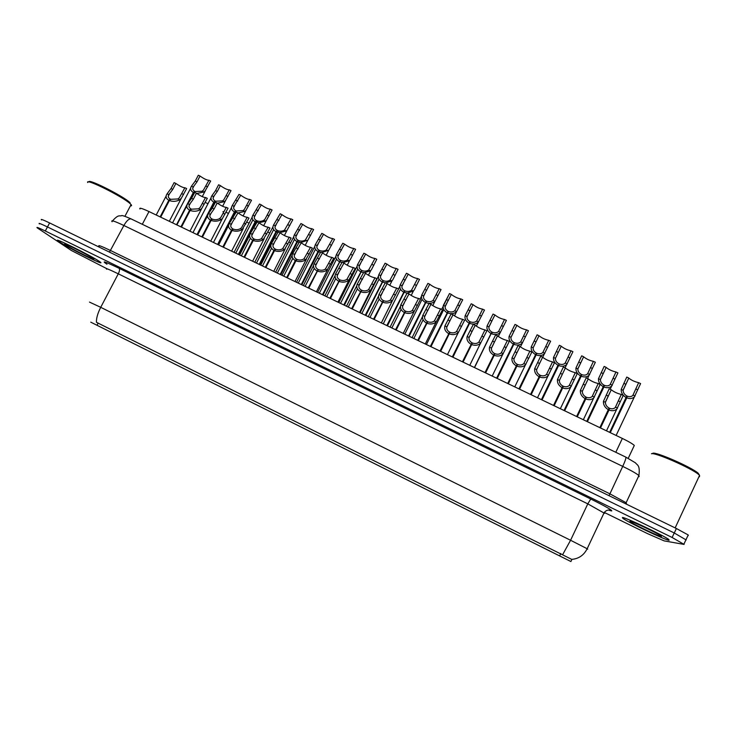 <?xml version="1.0" encoding="UTF-8"?>
<svg xmlns="http://www.w3.org/2000/svg" width="737" height="737" viewBox="0 0 737 737"><rect width="100%" height="100%" fill="white"/><g stroke="black" fill="none" stroke-linecap="round" stroke-linejoin="round"><path stroke-width="1.11" d="M350.259 451.551L336.183 444.531L350.259 451.551M371.595 462.182L357.436 455.125L371.595 462.182M393.051 472.878L378.809 465.784L393.051 472.878M458.165 505.342L443.674 498.12L458.165 505.342M480.119 516.287L465.544 509.018L480.119 516.287M502.201 527.296L487.544 519.99L502.201 527.296M524.412 538.369L509.672 531.018L524.412 538.369M414.627 483.638L400.311 476.498L414.627 483.638M436.332 494.463L421.933 487.277L436.332 494.463M329.052 440.975L315.049 434.001L329.052 440.975M307.955 430.463L294.045 423.517L307.955 430.463M286.988 420.007L259.332 406.207L286.988 420.007M266.131 409.606L252.367 402.752L266.131 409.606M245.393 399.27L231.713 392.452L245.393 399.27M224.776 388.989L211.169 382.208L224.776 388.989M204.269 378.772L190.717 372.01L204.269 378.772M183.872 368.601L170.358 361.858L183.872 368.601M163.596 358.495L150.108 351.77L163.596 358.495M143.429 348.444L129.97 341.728L143.448 348.435M546.753 549.507L531.921 542.11L546.753 549.507M337.583 445.222L323.294 438.1L337.583 445.222M359.232 456.019L344.861 448.851L359.232 456.019M381.011 466.871L366.556 459.667L381.011 466.871M402.918 477.788L388.381 470.547L402.918 477.788M469.405 510.934L454.609 503.564L469.405 510.934M447.11 499.824L432.407 492.491L447.11 499.824M537.08 544.68L522.017 537.172L537.08 544.68M514.389 533.367L499.419 525.896L514.389 533.367M491.837 522.118L476.95 514.693L491.837 522.118M424.954 488.778L410.325 481.482L424.954 488.778M316.053 434.489L301.848 427.405L316.053 434.489M294.653 423.821L280.53 416.783L294.653 423.821M252.22 402.66L238.254 395.705L252.22 402.66M231.178 392.176L217.295 385.258L231.178 392.176M210.266 381.748L196.457 374.866L210.266 381.748M189.464 371.384L175.692 364.52L189.464 371.384M168.782 361.075L155.046 354.221L168.782 361.075M148.22 350.821L134.512 343.986L148.22 350.812M127.768 340.623L114.088 333.806L127.768 340.623M559.908 556.057L544.763 548.503L559.908 556.057M527.075 539.677L511.773 532.05L527.075 539.677M504.025 528.189L488.815 520.608L504.025 528.189M481.104 516.766L465.987 509.23L481.104 516.766M458.331 505.407L443.296 497.917L458.331 505.407M435.687 494.122L420.744 486.669L435.687 494.122M413.181 482.901L398.33 475.494L413.181 482.901M390.803 471.744L376.045 464.384L390.803 471.744M368.564 460.662L353.889 453.338L368.564 460.662M346.454 449.634L331.871 442.366L346.454 449.634M324.473 438.681L309.973 431.449L324.473 438.681M302.621 427.782L288.204 420.597L302.621 427.782M280.908 416.958L266.573 409.809L280.908 416.958M259.304 406.188L245.062 399.085L259.304 406.188M237.839 395.483L223.67 388.427L237.839 395.483M216.494 384.843L202.408 377.823L216.494 384.843M195.268 374.267L181.247 367.275L195.268 374.267M174.172 363.746L160.178 356.772L174.172 363.746M153.195 353.29L139.229 346.335L153.195 353.29M132.338 342.889L118.399 335.943L132.338 342.889M111.6 332.553L97.689 325.616L111.6 332.553M550.272 551.239L534.878 543.565L550.272 551.239M90.771 322.17L570.908 561.53L90.771 322.17M139.975 209.004C138.888 207.41 141.9 208.258 148.994 211.556L622.35 438.441C628.597 441.481 632.586 443.812 634.299 445.443L633.866 446.355M59.292 241.828C68.357 247.991 107.261 267.19 100.094 261.948L99.394 261.451C91.48 255.822 50.65 235.619 58.251 241.091L59.292 241.828M622.406 517.475L622.774 518.268C627.454 522.036 664.866 539.88 669.067 540.313L668.883 539.539C664.065 535.642 624.912 517.088 622.406 517.475M89.49 302.096L100.72 307.32C97.708 313.253 96.289 318.246 96.446 322.299L571.719 559.383C578.757 558.766 583.907 555.21 587.159 548.733L587.711 549.166M686.184 539.963L674.235 532.971L47.463 226.95C40.765 223.735 38.084 222.721 39.402 223.91M604.92 512.74L647.639 533.68L664.12 540.875L684.12 544.422L672.135 537.485L45.307 230.994C38.619 227.761 35.938 226.729 37.274 227.899L71.351 250.479L106.985 268.756M688.284 535.559L688.211 534.961L676.373 528.503L49.619 222.942C42.93 219.727 40.231 218.732 41.539 219.948M688.211 534.961L684.019 543.888M609.563 510.115L610.522 510.575M599.854 427.653L609.057 408.058C606.671 406.649 605.455 404.733 605.399 402.301L611.24 389.772C614.041 391.937 617.385 393.503 621.282 394.452L623.253 395.391L616.814 409.044C614.658 410.896 612.06 411.218 609.011 410.012L600.489 427.957M608.375 409.708C604.911 407.625 603.271 404.843 603.437 401.37L609.195 388.731L611.157 389.661M600.231 427.838L609.527 408.27C611.774 409.155 613.681 408.915 615.248 407.57L621.282 394.452M609.527 408.27L609.011 410.012M609.646 432.352L626.791 395.935C624.432 394.553 623.207 392.692 623.115 390.343L628.772 378.099C631.462 380.274 634.76 381.794 638.657 382.669L640.6 383.581L634.354 396.939C632.282 398.708 629.757 399.003 626.782 397.823L610.273 432.647M626.155 397.529C622.737 395.493 621.079 392.793 621.18 389.431L626.763 377.068L628.698 377.98M610.006 432.518L627.242 396.147C629.444 397.003 631.296 396.792 632.797 395.502L638.657 382.669M627.242 396.147L626.782 397.823M576.61 416.516L585.869 397.013C583.501 395.612 582.322 393.724 582.331 391.329L588.227 378.855C591.065 381.057 594.4 382.614 598.232 383.535L600.185 384.465L593.746 397.925C591.535 399.822 588.872 400.154 585.777 398.938L577.237 416.82M585.141 398.643C581.714 396.57 580.12 393.825 580.378 390.407L586.21 377.841L588.163 378.763M577.025 416.718L586.33 397.234C588.623 398.118 590.577 397.869 592.17 396.488L598.232 383.535M586.33 397.234L585.777 398.938M562.819 386.031L553.505 405.442L562.819 386.031C560.47 384.65 559.337 382.779 559.401 380.421L565.353 368.003C568.236 370.232 571.553 371.798 575.311 372.673L577.264 373.604L570.816 386.879C568.549 388.814 565.832 389.164 562.672 387.938L554.132 405.737M562.045 387.634C558.646 385.58 557.117 382.872 557.467 379.5L563.363 367.017L565.307 367.938M553.966 405.663L563.28 386.252C565.62 387.155 567.61 386.897 569.25 385.479L575.311 372.673M563.28 386.252L562.672 387.938M530.539 394.433L539.908 375.124C537.577 373.751 536.481 371.899 536.61 369.587L542.607 357.215C545.527 359.481 548.835 361.038 552.529 361.885L554.464 362.807L548.024 375.898C545.702 377.869 542.939 378.238 539.714 376.994L531.156 394.728M539.097 376.699C535.725 374.663 534.251 371.982 534.684 368.666L540.654 356.257L542.579 357.178M531.036 394.673L540.359 375.345C542.745 376.248 544.781 375.981 546.458 374.534L552.529 361.885M540.359 375.345L539.714 376.994M539.908 375.124L530.585 394.452M507.71 383.489L517.134 364.281C514.822 362.908 513.763 361.084 513.956 358.808L520 346.482C522.966 348.785 526.255 350.342 529.885 351.153L531.81 352.074L525.38 364.972C523.003 366.989 520.175 367.376 516.886 366.123L508.327 383.784M516.269 365.828C512.934 363.802 511.524 361.158 512.031 357.887L518.074 345.561L519.99 346.473L513.929 358.983M508.244 383.747L517.586 364.493C520.018 365.405 522.091 365.128 523.804 363.654L529.885 351.153M517.586 364.493L516.886 366.123M517.134 364.281L507.793 383.535M586.772 421.389L603.981 385.129C601.641 383.765 600.462 381.923 600.425 379.61L606.136 367.422C608.863 369.624 612.143 371.144 615.975 371.982L617.91 372.894L611.655 386.068C609.527 387.874 606.956 388.187 603.916 386.999L587.389 421.684M603.299 386.704C599.918 384.686 598.315 382.015 598.499 378.698L604.156 366.418L606.072 367.321M587.168 421.573L604.432 385.34C606.671 386.216 608.569 385.985 610.098 384.668L615.975 371.982M604.432 385.34L603.916 386.999M564.035 410.491L581.3 374.387C578.987 373.033 577.845 371.218 577.863 368.942L583.63 356.8C586.394 359.039 589.664 360.559 593.432 361.36L595.349 362.263L589.084 375.262C586.919 377.104 584.284 377.427 581.198 376.229L564.653 410.785M580.581 375.934C577.228 373.935 575.68 371.301 575.947 368.03L581.677 355.824L583.584 356.726M564.468 410.693L581.751 374.608C584.036 375.483 585.97 375.244 587.536 373.899L593.432 361.36M581.751 374.608L581.198 376.229M561.253 346.233L555.44 358.311L561.253 346.233C564.054 348.509 567.306 350.029 571.009 350.803L572.916 351.696L566.661 364.52C564.441 366.4 561.751 366.74 558.609 365.524L542.036 399.942M541.428 399.657L557.992 365.239C554.666 363.249 553.183 360.651 553.533 357.427L559.328 345.294L561.226 346.187M541.898 399.878L559.208 363.931C561.539 364.815 563.501 364.566 565.113 363.184L571.009 350.803M559.208 363.931L558.609 365.524M557.992 365.239L541.455 399.666M553.533 357.427L555.431 358.329C555.357 360.577 556.463 362.374 558.757 363.719M518.959 388.878L536.343 353.106C534.067 351.77 532.998 349.992 533.137 347.781L539.005 335.731C541.842 338.043 545.085 339.564 548.724 340.301L550.622 341.194L544.367 353.834C542.1 355.759 539.355 356.109 536.149 354.884L519.567 389.173M535.541 354.598C532.243 352.627 530.815 350.057 531.248 346.887L537.107 334.828L538.996 335.713M519.465 389.127L536.794 353.309C539.162 354.211 541.179 353.953 542.819 352.544L548.724 340.301M536.794 353.309L536.149 354.884M536.343 353.106L519.023 388.915M99.191 261.349C91.351 255.767 50.945 235.785 58.472 241.202L59.494 241.92C68.458 248.028 106.976 267.034 99.873 261.847L99.191 261.349M130.431 205.826C131.72 205.992 131.941 205.577 131.085 204.582L130.173 203.698C122.803 196.687 84.709 177.691 87.721 182.527M130.062 202.693L129.804 202.463C122.913 195.885 87.288 177.995 89.011 181.984M65.833 245.025C72.088 249.309 99.375 262.704 92.963 258.337L92.798 258.226C87.611 254.551 61.374 241.506 64.93 244.362L65.833 245.025M668.827 540.203L668.643 539.429C663.871 535.578 625.133 517.208 622.645 517.595L623.014 518.378C627.638 522.109 664.673 539.77 668.827 540.203M698.906 476.784L699.468 476.775L699.579 475.337L698.658 474.49C691.453 468.142 654.474 451.956 651.444 453.743M699.45 475.208L698.151 473.172C691.242 467.055 655.783 451.551 652.835 453.273L652.669 453.329M630.015 521.197L630.006 521.538C632.051 523.611 658.629 536.343 661.384 536.554L660.905 535.79C656.621 532.74 631.812 521.031 630.015 521.197M485.01 372.609L494.49 353.493C492.205 352.139 491.183 350.342 491.432 348.094L497.539 335.832C500.58 338.182 503.85 339.729 507.369 340.494L509.285 341.397L502.864 354.119C500.441 356.174 497.558 356.57 494.205 355.308L485.628 372.904M493.587 355.022C490.28 353.014 488.926 350.407 489.515 347.182L495.632 334.93L497.539 335.832M485.591 372.894L494.942 353.714C497.42 354.635 499.539 354.34 501.298 352.839L507.369 340.494M494.942 353.714L494.205 355.308M494.49 353.493L485.139 372.673M462.449 361.803L471.984 342.779C469.718 341.434 468.732 339.656 469.036 337.435L475.208 325.266C478.341 327.643 481.593 329.19 484.983 329.89L486.89 330.793L480.496 343.331C478.018 345.432 475.07 345.837 471.652 344.566L463.066 362.088M471.035 344.271C467.755 342.281 466.457 339.711 467.138 336.533L473.311 324.363L475.208 325.266M471.652 344.566L472.426 342.991C474.932 343.921 477.088 343.626 478.884 342.125L484.983 329.89M471.984 342.779L462.624 361.885M440.026 351.052L449.607 332.129C447.359 330.793 446.419 329.034 446.779 326.85L453.015 314.745C456.231 317.168 459.473 318.706 462.735 319.351L464.623 320.245L458.267 332.599C455.733 334.745 452.721 335.169 449.229 333.879L440.634 351.346M448.621 333.594C445.369 331.622 444.125 329.07 444.89 325.957L451.136 313.851L453.015 314.745M449.229 333.879L450.049 332.332C452.546 333.262 454.72 332.986 456.562 331.503L462.735 319.351M449.607 332.129L440.238 351.153M417.732 340.365L427.368 321.535C425.138 320.208 424.236 318.467 424.641 316.32L430.952 304.298C434.259 306.758 437.474 308.278 440.615 308.867L442.495 309.761L436.166 321.94C433.577 324.114 430.5 324.556 426.935 323.267L418.34 340.651M426.336 322.972C423.121 321.019 421.933 318.504 422.771 315.427L429.081 303.404L430.952 304.298M426.935 323.267L427.81 321.747C430.297 322.659 432.481 322.401 434.379 320.954L440.615 308.867M427.368 321.535L417.99 340.485M496.609 378.173L514.067 342.548C511.81 341.222 510.778 339.471 510.971 337.297L516.895 325.303C519.797 327.652 523.021 329.172 526.568 329.863L528.447 330.747L522.211 343.212C519.889 345.183 517.088 345.542 513.818 344.308L497.217 378.459M513.219 344.022C509.949 342.069 508.576 339.527 509.092 336.404L515.016 324.418L516.895 325.303M497.162 378.44L514.509 342.76C516.932 343.663 518.977 343.396 520.663 341.959L526.568 329.863M514.509 342.76L513.818 344.308M514.067 342.548L496.72 378.228M504.532 319.48L506.411 320.365L500.193 332.654C497.816 334.662 494.96 335.04 491.625 333.787L492.353 332.267C494.813 333.179 496.895 332.903 498.617 331.457L504.532 319.48C501.105 318.845 497.899 317.334 494.914 314.948L488.926 326.869C488.677 329.015 489.672 330.747 491.911 332.065L474.545 367.597M474.398 367.523L491.026 333.511C487.783 331.567 486.466 329.061 487.056 325.984L493.044 314.073L494.914 314.948M492.353 332.267L491.625 333.787M491.026 333.511L491.911 332.065M452.315 356.948L469.884 321.636C467.673 320.328 466.714 318.614 467.009 316.505L473.071 304.657C476.139 307.08 479.326 308.582 482.634 309.162L484.495 310.037L478.295 322.161C475.872 324.197 472.961 324.593 469.552 323.34L452.914 357.233M468.962 323.055C465.747 321.129 464.485 318.651 465.158 315.62L471.21 303.782L473.071 304.657M469.552 323.34L470.326 321.839C472.776 322.742 474.886 322.484 476.646 321.056L482.634 309.162M469.884 321.636L452.509 357.03M430.362 346.418L447.995 311.263C445.793 309.964 444.872 308.278 445.222 306.196L451.339 294.422C454.499 296.882 457.668 298.374 460.855 298.9L462.707 299.775L456.535 311.723C454.066 313.805 451.09 314.211 447.617 312.939L430.961 346.703M447.018 312.663C443.84 310.747 442.624 308.306 443.379 305.321L449.496 293.556L443.628 305.44M447.617 312.939L448.428 311.465C450.869 312.368 452.997 312.12 454.803 310.728L460.855 298.9M447.995 311.263L430.592 346.528M451.339 294.422L449.496 293.556M395.566 329.743L405.249 311.005C403.047 309.687 402.181 307.974 402.642 305.855L409.017 293.906C412.407 296.403 415.604 297.914 418.616 298.457L420.486 299.342L414.185 311.346C411.541 313.557 408.409 314.008 404.779 312.709L396.174 330.029M404.18 312.424C400.992 310.48 399.859 307.992 400.781 304.971L407.156 293.022L409.017 293.906M404.779 312.709L405.691 311.207C408.169 312.129 410.38 311.88 412.315 310.461L418.616 298.457M405.249 311.005L395.87 329.881M373.539 319.185L383.268 300.53C381.084 299.231 380.246 297.536 380.771 295.454L387.211 283.579C390.674 286.113 393.862 287.614 396.755 288.093L398.616 288.978L392.25 300.908C389.532 303.082 386.372 303.515 382.752 302.207L374.138 319.471M382.162 301.93C378.993 299.996 377.915 297.545 378.919 294.57L385.35 282.695L387.211 283.579M382.752 302.207L383.701 300.742C386.179 301.654 388.408 301.415 390.389 300.023L396.755 288.093M383.268 300.53L373.871 319.342M351.632 308.683L361.416 290.129C359.241 288.83 358.449 287.163 359.02 285.108L365.524 273.307C369.08 275.878 372.24 277.37 375.013 277.803L376.865 278.678L370.435 290.535C367.652 292.663 364.465 293.077 360.854 291.778L352.231 308.969M360.264 291.493C357.132 289.586 356.1 287.163 357.178 284.233L363.682 272.432L365.524 273.307M360.854 291.778L361.849 290.332C364.308 291.244 366.556 291.014 368.583 289.659L375.013 277.803M361.416 290.129L352.01 308.867M329.863 298.245L339.683 279.784C337.537 278.494 336.772 276.845 337.408 274.827L343.967 263.091C347.597 265.698 350.748 267.19 353.401 267.559L355.243 268.434L348.748 280.217C345.902 282.308 342.677 282.695 339.084 281.405L330.452 298.531M338.495 281.119C335.39 279.222 334.414 276.836 335.575 273.952L342.134 262.225L343.967 263.091M339.084 281.405L340.116 279.986C342.576 280.889 344.833 280.677 346.906 279.351L353.401 267.559M339.683 279.784L330.268 298.448M308.213 287.872L318.08 269.493C315.952 268.213 315.224 266.582 315.906 264.601L322.53 252.938C326.251 255.582 329.375 257.066 331.917 257.388L333.741 258.245L327.182 269.963C324.271 272.008 321.019 272.386 317.435 271.087L308.794 288.149M316.855 270.811C313.778 268.931 312.857 266.573 314.082 263.735L320.706 252.072L322.53 252.938M317.435 271.087L318.513 269.696C320.964 270.599 323.239 270.405 325.358 269.097L331.917 257.388M318.08 269.493L308.665 288.084M286.684 277.554L295.334 260.557L296.606 259.267C294.496 257.996 293.805 256.384 294.533 254.431L301.221 242.842C305.017 245.522 308.121 246.996 310.544 247.263L312.368 248.12L305.744 259.765C302.769 261.764 299.489 262.123 295.924 260.843L287.264 277.831M295.334 260.557C292.285 258.696 291.419 256.365 292.727 253.574L299.406 241.985L301.221 242.842M295.924 260.843L297.029 259.47C299.471 260.373 301.774 260.179 303.93 258.899L310.544 247.263M296.606 259.267L287.172 277.794M408.538 335.961L426.216 300.954C424.042 299.664 423.158 297.997 423.563 295.952L429.745 284.252C432.978 286.739 436.129 288.222 439.197 288.701L441.039 289.567L434.904 301.341C432.379 303.469 429.349 303.884 425.802 302.603L409.127 336.238M425.212 302.327C422.061 300.429 420.901 298.015 421.73 295.076L427.911 283.386L429.745 284.252M425.802 302.603L426.649 301.157C429.091 302.059 431.228 301.82 433.089 300.456L439.197 288.701M426.216 300.954L408.805 336.09M386.833 325.561L404.576 290.7C402.411 289.429 401.564 287.78 402.024 285.763L408.27 274.127C411.587 276.661 414.719 278.135 417.667 278.558L419.5 279.424L414.277 289.853L413.319 291.106L407.257 293.077M403.526 292.055C400.403 290.166 399.297 287.78 400.2 284.897L406.437 273.27L408.27 274.127M407.128 293.068L404.116 292.331L405 290.903C407.432 291.806 409.597 291.585 411.495 290.24L417.667 278.558M404.116 292.331L387.422 325.837M404.576 290.7L387.146 325.708M365.257 315.215L383.056 280.511C380.909 279.249 380.099 277.619 380.605 275.629L386.907 264.067C390.306 266.637 393.429 268.102 396.257 268.471L398.081 269.327L392.83 279.71L391.844 280.944L385.691 282.861M381.969 281.838C378.873 279.968 377.814 277.609 378.79 274.772L385.092 263.21L386.907 264.067M385.294 282.824L382.549 282.114L383.48 280.714C385.902 281.608 388.077 281.396 390.02 280.078L396.257 268.471M382.549 282.114L365.847 315.491M383.056 280.511L365.607 315.381M343.81 304.934L361.655 270.378C359.527 269.125 358.753 267.513 359.315 265.55L365.681 254.062C369.154 256.66 372.249 258.125 374.967 258.447L376.782 259.295L371.494 269.622L370.481 270.838L364.253 272.699M360.531 271.677C357.463 269.825 356.45 267.494 357.509 264.703L363.875 253.215L365.681 254.062M363.581 272.635L361.102 271.953L362.079 270.58C364.493 271.474 366.685 271.271 368.675 269.982L374.967 258.447M361.102 271.953L344.391 305.21M361.655 270.378L344.188 305.118M322.474 294.708L340.374 260.299C338.274 259.055 337.528 257.471 338.136 255.536L344.566 244.122C348.122 246.748 351.199 248.203 353.806 248.47L355.603 249.318L350.287 259.599L349.246 260.797L342.935 262.602M339.213 261.58C336.173 259.737 335.215 257.443 336.339 254.689L342.769 243.274L344.566 244.122M341.996 262.492L339.785 261.856L340.798 260.502C343.202 261.386 345.423 261.202 347.449 259.94L353.806 248.47M339.785 261.856L323.055 294.984M340.374 260.299L322.898 294.911M301.267 284.546L318.015 251.538L319.222 250.285C317.131 249.042 316.422 247.475 317.085 245.578L323.571 234.228C327.2 236.89 330.268 238.337 332.755 238.558L334.543 239.405L328.702 250.258L321.737 252.561M318.015 251.538C315.003 249.714 314.1 247.448 315.298 244.739L321.783 233.389L323.571 234.228M320.54 252.404L318.587 251.814L319.637 250.488C322.032 251.372 324.271 251.197 326.344 249.954L332.755 238.558M318.587 251.814L301.838 284.823M319.222 250.285L301.728 284.758M331.659 262.363L332.424 262.75M291.069 238.134L284.436 249.631C281.387 251.584 278.089 251.925 274.523 250.644L265.864 267.577M265.283 267.301L273.943 250.368C270.921 248.516 270.101 246.213 271.483 243.468L278.227 231.952L280.032 232.809L273.289 244.325C272.506 246.25 273.16 247.844 275.251 249.097L265.817 267.549M274.523 250.644L275.675 249.299C278.107 250.193 280.428 250.018 282.63 248.765L289.309 237.203C286.997 236.982 283.902 235.518 280.032 232.809M273.943 250.368L275.251 249.097M291.115 238.06L289.309 237.203M269.917 228.166L263.238 239.543C260.133 241.469 256.798 241.791 253.252 240.511L244.583 257.379M244.011 257.102L252.68 240.234C249.686 238.392 248.913 236.126 250.368 233.426L257.167 221.975L258.963 222.823L252.155 234.274C251.326 236.172 251.943 237.738 254.016 238.991L244.573 257.37M253.252 240.511L254.44 239.184C256.863 240.087 259.203 239.921 261.451 238.696L268.185 227.199C265.983 227.033 262.916 225.577 258.963 222.823M252.68 240.234L254.016 238.991M269.982 228.046L268.185 227.199M248.885 218.253L242.169 229.529C239 231.409 235.647 231.704 232.1 230.432L223.431 247.236M222.86 246.959L231.529 230.156C228.562 228.332 227.844 226.093 229.373 223.431L236.227 212.063L238.014 212.901L231.151 224.278C230.266 226.148 230.856 227.696 232.91 228.931L232.183 230.349M232.1 230.432L233.334 229.133C235.748 230.027 238.097 229.87 240.382 228.673L241.625 227.54L247.181 217.249C245.099 217.129 242.04 215.683 238.014 212.901M231.529 230.156L232.91 228.931M248.968 218.097L247.181 217.249M211.077 220.409L212.339 219.138C214.743 220.031 217.12 219.884 219.442 218.714L220.796 217.489L226.296 207.355L228.074 208.193L222.546 218.281L221.22 219.562C217.986 221.404 214.605 221.68 211.077 220.409L202.399 237.157M201.827 236.881L210.506 220.142C207.567 218.327 206.894 216.116 208.488 213.5L212.33 208.138L215.407 202.196L217.185 203.034L214.099 208.976L210.257 214.347C209.326 216.181 209.879 217.71 211.924 218.944L211.252 220.234M217.185 203.034C221.118 205.752 224.149 207.208 226.277 207.392M210.506 220.142L211.924 218.944M190.164 210.45L191.463 209.197L198.621 208.811L200.123 207.447L205.531 197.516L207.3 198.354L201.91 208.175L200.39 209.649C197.092 211.455 193.684 211.722 190.164 210.45L181.477 227.125M180.915 226.858L189.593 210.183C186.682 208.387 186.065 206.203 187.732 203.633L191.62 198.308L194.706 192.394L196.466 193.223L193.38 199.147L189.492 204.462C188.506 206.268 189.031 207.779 191.049 209.004L190.432 210.192M196.466 193.223C200.363 195.904 203.366 197.359 205.494 197.59M189.593 210.183L191.049 209.004M169.372 200.547L170.717 199.312L177.921 198.962L179.238 197.875L184.886 187.742L186.645 188.571L181.413 198.106L179.671 199.801C176.318 201.56 172.882 201.809 169.372 200.547L160.684 217.157M160.122 216.89L168.81 200.28C165.926 198.493 165.346 196.337 167.087 193.813L171.03 188.534L174.116 182.638L175.867 183.467L172.78 189.363L168.837 194.642C167.806 196.42 168.294 197.912 170.302 199.119L169.722 200.224M175.867 183.467C179.717 186.12 182.712 187.576 184.84 187.834M168.81 200.28L170.302 199.119M313.584 229.585L307.845 240.198L300.659 242.584M280.18 274.44L296.947 241.552C293.952 239.746 293.096 237.498 294.376 234.836L300.917 223.56L302.686 224.389L296.145 235.674C295.436 237.544 296.108 239.092 298.181 240.326L280.668 274.671M299.213 242.372L297.508 241.828L298.596 240.52C300.991 241.404 303.239 241.239 305.348 240.032L311.825 228.7C309.448 228.525 306.399 227.088 302.686 224.389M297.508 241.828L280.751 274.708M296.947 241.552L298.181 240.326M313.612 229.539L311.825 228.7M292.736 219.829L287.117 230.174L286.251 230.994L279.701 232.652M259.212 264.39L275.988 231.63C273.031 229.824 272.22 227.613 273.565 224.997L280.161 213.776L281.93 214.614L275.325 225.826C274.569 227.669 275.214 229.198 277.259 230.414L259.737 264.638M278.015 232.376L276.559 231.897L277.674 230.617C280.06 231.492 282.326 231.344 284.482 230.156L291.014 218.889C288.747 218.769 285.716 217.341 281.93 214.614M276.559 231.897L259.783 264.657M275.988 231.63L277.259 230.414M292.782 219.727L291.014 218.889M272.008 210.109L266.508 220.197L265.486 221.174L258.862 222.777M238.364 254.394L255.149 221.754C252.22 219.967 251.455 217.784 252.874 215.204L259.525 204.057L261.285 204.886L254.624 216.033C253.814 217.848 254.431 219.359 256.467 220.566L238.926 254.661M256.927 222.445L255.711 222.021L256.872 220.759C259.249 221.644 261.534 221.496 263.726 220.345L264.915 219.239L270.322 209.142C268.157 209.068 265.145 207.65 261.285 204.886M255.149 221.754L256.467 220.566M272.082 209.971L270.322 209.142M217.627 244.454L234.43 211.943L235.776 210.773C233.758 209.566 233.187 208.074 234.044 206.296L240.75 195.213C244.693 198.013 247.687 199.423 249.742 199.451L251.492 200.271L246.011 210.294L244.841 211.408L238.079 212.956M234.43 211.943C231.519 210.165 230.81 208.009 232.293 205.476L239.009 194.393L240.75 195.213M235.969 212.56L234.992 212.201L236.19 210.966L243.09 210.579L244.306 209.492L249.742 199.451M234.992 212.201L218.189 244.721M235.776 210.773L235.094 212.099M215.14 202.721L214.384 202.445L215.619 201.229L222.574 200.869L223.808 199.801L229.271 189.805L231.013 190.625L225.504 200.602L224.306 201.689L217.369 203.191M197.019 234.578L213.831 202.178C210.948 200.418 210.285 198.29 211.832 195.793L215.582 190.588L218.603 184.775L220.335 185.595L217.323 191.408L213.573 196.613C212.661 198.364 213.214 199.838 215.213 201.035L214.578 202.251M220.335 185.595C224.149 188.313 227.125 189.731 229.244 189.86M214.384 202.445L208.949 212.919M213.831 202.178L215.213 201.035M194.421 192.937L193.895 192.735L195.167 191.537L202.159 191.215L203.421 190.155L208.921 180.215L210.653 181.035L205.107 190.957L203.891 192.035L196.779 193.472M176.511 224.748L193.343 192.468C190.487 190.726 189.86 188.626 191.482 186.166L195.287 181.007L198.308 175.222L200.031 176.032L197.009 181.827L193.214 186.986C192.256 188.709 192.772 190.164 194.761 191.344L194.172 192.468M200.031 176.032C203.808 178.713 206.756 180.141 208.875 180.298M193.895 192.735L189.004 202.113M193.343 192.468L194.761 191.344M289.033 242.123L290.516 242.851M267.899 232.1L269.733 232.984M246.877 222.15L249.06 223.173M222.933 211.712L224.094 211.62M225.964 212.265L228.479 213.398M205.172 202.454L207.991 203.679M559.65 555.91L560.793 553.505M97.008 325.275L98.168 323.055M142.305 224.306L148.994 211.556M615.8 452.288L622.35 438.441M106.976 264.242C100.822 260.143 104.857 261.497 119.09 268.296L590.742 498.995L587.794 503.859L118.279 273.823C108.809 269.245 104.967 267.715 106.754 269.235M590.742 498.995C605.556 506.356 612.539 510.345 611.682 510.953L609.435 510.391M604.589 513.339L587.794 503.859L570.576 540.267L587.159 548.733L604.165 512.648C606.864 508.954 610.697 510.216 610.347 510.326L610.669 510.741M562.69 554.556L570.576 540.267L100.72 307.32L118.279 273.823C119.606 271.059 119.873 269.217 119.09 268.296M672.135 537.485L674.235 532.971M45.307 230.994L47.463 226.95M639.136 476.599L638.896 475.568C636.51 473.55 631.121 470.482 622.728 466.383L123.89 225.504C114.428 221.045 110.504 219.783 112.116 221.736M109.481 252.128L123.89 225.504C126.598 220.741 129.003 218.548 131.122 218.917L131.306 219.009M99.145 246.351C97.395 244.647 101.245 246.066 110.697 250.589L609.812 493.781L626.137 502.726L626.478 503.564M49.619 222.942L47.481 226.959M676.373 528.503L674.291 532.998M112.558 220.851C118.639 214.016 119.449 216.448 121.494 215.72C121.559 215.075 124.765 216.134 131.122 218.917L625.824 457.115C626.192 457.99 625.16 461.076 622.728 466.383L609.057 495.688M625.639 503.767L638.896 475.568C640.37 464.632 636.851 465.084 635.515 462.873L625.759 457.087M608.136 396.027L606.164 395.087M605.399 402.301L603.437 401.37M617.578 408.095L615.607 407.156M620.232 401.766L618.26 400.827M625.741 384.217L623.806 383.304M623.115 390.343L621.18 389.431M635.091 396.009L633.147 395.096M637.634 389.836L635.699 388.924M585.132 385.11L583.179 384.18M582.331 391.329L580.378 390.407M594.437 397.086L592.474 396.156M597.163 390.813L595.201 389.882M562.267 374.258L560.332 373.327M559.401 380.421L557.467 379.5M571.433 386.151L569.489 385.221M574.224 379.933L572.281 379.002M539.548 363.461L537.614 362.549M536.61 369.587L534.684 368.666M548.568 375.271L546.633 374.35M551.433 369.108L549.489 368.187M516.95 352.737L515.034 351.825M513.956 358.808L512.031 357.887M525.84 364.456L523.915 363.544M528.77 358.348L526.844 357.436M603.106 373.539L601.189 372.627M600.425 379.61L598.499 378.698M612.327 385.239L610.402 384.327M614.944 379.122L613.009 378.21M580.618 362.917L578.702 362.014M577.863 368.942L575.947 368.03M589.701 374.534L587.776 373.631M592.382 368.472L590.457 367.57M558.25 352.36L556.352 351.466M567.204 363.894L565.297 362.991M569.95 357.878L568.043 356.984M536.02 341.867L534.132 340.973M533.137 347.781L531.248 346.887M544.836 353.318L542.939 352.415M547.646 347.348L545.749 346.454M494.49 342.079L492.583 341.176M491.432 348.094L489.515 347.182M503.242 353.714L501.335 352.802M506.236 347.652L504.32 346.749M472.168 331.484L470.261 330.581M469.036 337.435L467.138 336.533M480.782 343.027L478.884 342.125M483.841 337.021L481.934 336.118M449.966 320.945L448.078 320.051M446.779 326.85L444.89 325.957M458.451 332.405L456.562 331.503M461.574 326.454L459.685 325.551M427.902 310.47L426.023 309.577M424.641 316.32L422.771 315.427M436.258 321.848L434.379 320.954M439.436 315.943L437.557 315.049M513.91 331.429L512.031 330.545M510.971 337.297L509.092 336.404M522.597 342.797L520.709 341.904M525.472 336.883L523.583 335.998M491.929 321.056L490.068 320.171M488.926 326.869L487.056 325.984M500.487 332.341L498.617 331.457M503.426 326.482L501.556 325.597M470.077 310.738L468.225 309.862M467.009 316.505L465.158 315.62M478.506 321.94L476.646 321.056M481.51 316.127L479.649 315.252M448.354 300.475L446.511 299.609M445.222 306.196L443.379 305.321M456.654 311.604L454.803 310.728M459.713 305.846L457.861 304.971M405.958 300.051L404.097 299.167M402.642 305.855L400.781 304.971M403.24 333.419L414.203 311.336L412.315 310.461M417.437 305.496L415.557 304.611M384.143 289.696L382.291 288.821M380.771 295.454L378.919 294.57M392.25 300.908L390.389 300.023M395.557 295.113L393.696 294.229M362.457 279.406L360.614 278.531M359.02 285.108L357.178 284.233M370.435 290.535L368.583 289.659M373.797 284.786L371.955 283.911M340.899 269.171L339.066 268.296M337.408 274.827L335.575 273.952M348.748 280.217L346.906 279.351M352.175 274.523L350.333 273.648M319.462 258.991L317.638 258.125M315.906 264.601L314.082 263.735M327.182 269.963L325.358 269.097M330.673 264.316L328.849 263.45M298.144 248.876L296.338 248.019M294.533 254.431L292.727 253.574M305.744 259.765L303.93 258.899M309.291 254.164L307.476 253.307M426.751 290.277L424.917 289.411M423.563 295.952L421.73 295.076M432.776 305.652L434.904 301.341L433.089 300.456M438.045 295.611L436.203 294.745M405.267 280.143L403.443 279.277M402.024 285.763L400.2 284.897M413.319 291.106L411.495 290.24M416.506 285.44L414.673 284.574M383.913 270.055L382.098 269.198M380.605 275.629L378.79 274.772M391.844 280.944L390.02 280.078M395.078 275.325L393.263 274.468M362.678 260.032L360.872 259.175M359.315 265.55L357.509 264.703M370.481 270.838L368.675 269.982M373.779 265.274L371.973 264.417M341.563 250.064L339.766 249.217M338.136 255.536L336.339 254.689M349.246 260.797L347.449 259.94M352.599 255.278L350.803 254.422M320.558 240.151L318.78 239.304M317.085 245.578L315.298 244.739M328.131 250.801L326.344 249.954M331.539 245.329L329.752 244.491M276.955 238.816L275.15 237.959M273.289 244.325L271.483 243.468M284.436 249.631L282.63 248.765M288.038 244.076L286.232 243.219M255.886 228.811L254.09 227.963M252.155 234.274L250.368 233.426M263.238 239.543L261.451 238.696M266.905 234.044L265.108 233.196M234.928 218.871L233.15 218.023M231.151 224.278L229.373 223.431M242.169 229.529L240.382 228.673M245.891 224.066L244.104 223.219M214.099 208.976L212.33 208.138M210.257 214.347L208.488 213.5M221.22 219.562L219.442 218.714M224.997 214.154L223.219 213.306M193.38 199.147L191.62 198.308M189.492 204.462L187.732 203.633M200.39 209.649L198.621 208.811M204.213 204.287L202.454 203.449M172.78 189.363L171.03 188.534M168.837 194.642L167.087 193.813M179.671 199.801L177.921 198.962M183.559 194.476L181.799 193.647M299.683 230.294L297.905 229.456M296.145 235.674L294.376 234.836M307.136 240.87L305.348 240.032M310.599 235.444L308.821 234.606M278.918 220.492L277.149 219.654M275.325 225.826L273.565 224.997M286.251 230.994L284.482 230.156M289.779 225.614L288.001 224.776M258.272 210.745L256.513 209.916M254.624 216.033L252.874 215.204M265.486 221.174L263.726 220.345M269.069 215.84L267.31 215.011M237.738 201.044L235.987 200.224M234.044 206.296L232.293 205.476M244.841 211.408L243.09 210.579M248.48 206.12L246.729 205.291M217.323 191.408L215.582 190.588M213.573 196.613L211.832 195.793M224.306 201.689L222.574 200.869M228 196.447L226.259 195.627M197.009 181.827L195.287 181.007M193.214 186.986L191.482 186.166M203.891 192.035L202.159 191.215M207.631 186.839L205.899 186.019M570.908 561.53L571.894 559.438M628.228 458.322L634.299 445.443M608.495 510.041L609.527 510.326M611.24 389.772L605.436 401.978M616.814 409.044L606.477 430.832M628.772 378.099L623.152 389.937M634.354 396.939L616.123 435.456M588.227 378.855L582.35 391.144M593.746 397.925L583.345 419.74M565.353 368.003L559.411 380.366M570.816 386.879L560.341 408.722M542.607 357.215L536.6 369.642M548.024 375.898L537.485 397.768M525.38 364.972L514.767 386.879M606.136 367.422L600.452 379.343M611.655 386.068L610.172 389.191M583.63 356.8L577.872 368.804M589.084 375.262L587.555 378.477M566.661 364.52L565.067 367.827M539.005 335.731L533.127 347.873M544.367 353.834L542.69 357.307M129.804 202.463L130.173 203.698M65.455 244.205L64.93 244.362M131.085 204.582L124.912 216.319M699.579 475.337L675.156 527.913M698.151 473.172L698.658 474.49M630.614 521.326L630.006 521.538M493.901 343.221L491.386 348.389M502.864 354.119L492.196 376.054M471.247 333.216L468.972 337.841M480.496 343.331L469.755 365.303M448.787 323.092L446.686 327.357M458.267 332.599L447.451 354.608M422.476 316.707L412.094 337.666M426.502 312.958L424.53 316.938M423.093 319.83L413.853 338.504M436.166 321.94L425.277 343.986M513.459 332.313L510.944 337.5M522.211 343.212L520.423 346.897M491.118 322.603L488.88 327.182M500.193 332.654L498.304 336.514M469.008 312.718L466.945 316.91M478.295 322.161L476.332 326.178M443.13 306.445L441.684 309.374M447.064 302.806L445.139 306.703M443.748 309.512L426.447 344.548M456.535 311.723L454.489 315.887M400.44 306.371L390.103 327.127M404.364 302.824L402.503 306.564M401.075 309.448L391.854 327.965M378.523 296.09L368.242 316.643M382.365 292.718L380.596 296.256M379.168 299.111L369.983 317.481M392.37 300.788L381.333 322.917M356.736 285.864L346.501 306.224M360.504 282.639L358.827 285.993M357.399 288.83L348.242 307.062M370.683 290.295L359.564 312.488M335.068 275.684L324.879 295.859M338.78 272.598L337.168 275.795M335.75 278.614L326.62 296.698M349.117 279.867L337.915 302.115M313.52 265.569L303.386 285.56M317.177 262.602L315.639 265.642M314.22 268.443L305.118 286.389M327.698 269.475L316.403 291.797M292.101 255.499L282.004 275.306M295.712 252.644L294.229 255.555M292.819 258.328L283.745 276.145M306.399 259.148L295.012 281.543M421.435 296.32L420.044 299.13M425.258 292.893L423.453 296.55M422.061 299.342L404.788 334.165M399.859 286.251L398.524 288.932M403.6 283.008L401.886 286.453M400.504 289.217L383.249 323.838M413.402 291.023L411.2 295.473M378.403 276.237L360.107 312.746M382.07 273.141L380.439 276.403M379.058 279.157L361.821 313.566M392.038 280.76L389.744 285.339M357.067 266.269L338.808 302.538M360.679 263.312L359.112 266.416M357.74 269.143L340.522 303.358M370.794 270.543L368.417 275.269M335.851 256.356L317.629 292.386M339.407 253.519L337.905 256.476M336.533 259.184L319.342 293.206M349.679 260.373L347.228 265.246M314.745 246.49L296.569 282.289M318.255 243.763L316.818 246.582M315.454 249.281L298.273 283.109M328.702 250.258L326.15 255.288M270.801 245.485L260.741 265.117M274.367 242.731L272.939 245.513M271.529 248.268L262.483 265.956M285.237 248.857L273.759 271.354M249.622 235.518L239.608 254.993M253.15 232.855L251.778 235.527M250.368 238.263L241.34 255.822M264.214 238.622L252.616 261.23M228.553 225.605L218.585 244.914M232.054 223.025L230.727 225.596M243.311 228.433L231.611 251.151M222.546 218.281L210.718 241.146M207.613 215.748L197.673 234.891M211.077 213.242L209.796 215.711M201.91 208.175L189.953 231.188M186.783 205.936L176.88 224.923M190.229 203.513L188.985 205.89M181.413 198.106L169.307 221.293M166.074 196.171L156.207 215.02M169.492 193.822L168.294 196.106M293.768 236.678L275.62 272.248M297.232 234.044L295.85 236.752M294.487 239.424L277.324 273.068M307.845 240.198L305.201 245.375M272.902 226.922L254.781 262.261M276.32 224.37L274.993 226.968M273.639 229.612L256.485 263.081M287.108 230.174L284.381 235.527M252.146 217.203L234.062 252.33M255.536 214.743L254.256 217.231M252.902 219.866L235.766 253.15M266.508 220.197L263.671 225.725M246.029 210.266L243.09 215.978M231.51 207.539L213.454 242.455M234.873 205.162L233.629 207.548M225.679 200.372L222.62 206.286M210.985 197.931L192.956 232.634M214.32 195.618L213.122 197.921M205.457 190.515L202.27 196.641M190.57 188.359L172.569 222.86M193.877 186.12L192.725 188.331"/></g></svg>
